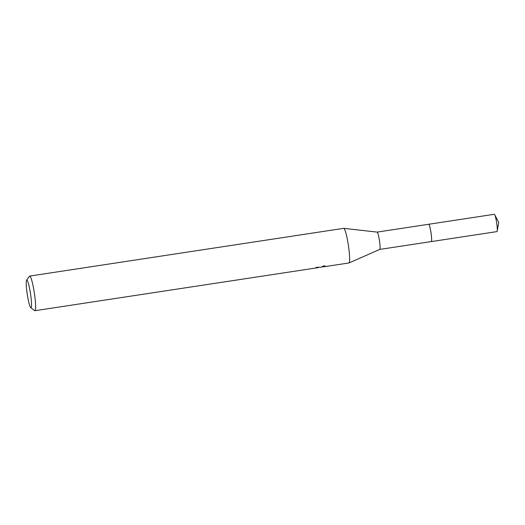 <?xml version="1.0" encoding="UTF-8"?>
<svg xmlns="http://www.w3.org/2000/svg" width="525" height="525" viewBox="0 0 525 525"><rect width="100%" height="100%" fill="white"/><g stroke="black" fill="none" stroke-linecap="round" stroke-linejoin="round"><path stroke-width="0.79" d="M428.617 224.28A8.768 1.037 81.4 0 1 428.669 224.26A8.754 1.037 81.4 0 0 428.636 224.28A8.761 1.037 81.4 0 1 428.649 224.273A8.754 1.037 81.4 0 1 430.986 232.673A8.754 1.037 81.4 0 1 431.314 241.579A8.754 1.037 81.4 0 1 431.294 241.585A8.754 1.037 81.4 0 1 431.268 241.585A8.761 1.037 81.4 0 0 431.327 241.585A8.768 1.037 81.4 0 1 431.248 241.592M343.652 228.349A17.509 2.074 81.4 0 1 343.691 228.336A17.509 2.074 81.4 0 1 343.763 228.336A17.509 2.074 81.4 0 1 348.377 245.339A17.509 2.074 81.4 0 1 349.027 262.94A17.509 2.074 81.4 0 1 349.007 262.946A17.509 2.074 81.4 0 1 348.961 262.959A17.509 2.074 81.4 0 1 348.915 262.966M318.498 267.586L316.063 267.77A17.509 2.074 -98.6 0 0 316.221 267.369L319.804 267.225M320.69 267.258L324.155 265.808L326.202 266.418L322.133 266.923M26.585 280.199L29.453 276.248A17.509 2.074 81.4 0 1 29.636 276.098A17.509 2.074 81.4 0 1 29.682 276.084A17.509 2.074 81.4 0 1 34.335 292.891A17.509 2.074 81.4 0 1 34.991 310.695A17.509 2.074 81.4 0 1 34.945 310.708A17.509 2.074 81.4 0 1 34.683 310.623L30.772 307.702A14.011 1.66 81.4 0 1 27.234 294.171A14.011 1.66 81.4 0 1 26.585 280.199A14.011 1.66 81.4 0 1 26.729 280.081A14.011 1.66 81.4 0 1 30.463 293.357A14.011 1.66 81.4 0 1 31.014 307.762A14.011 1.66 81.4 0 1 30.772 307.702M318.485 267.173L318.55 267.586L34.945 310.708M494.714 214.718A8.754 1.037 81.4 0 1 496.617 222.593A8.754 1.037 81.4 0 1 497.201 231.072L498.75 222.469L494.714 214.718A8.754 1.037 81.4 0 0 494.307 214.292L377.114 232.109A8.754 1.037 81.4 0 1 377.134 232.109A8.754 1.037 81.4 0 1 379.444 240.614A8.754 1.037 81.4 0 1 379.765 249.414A8.754 1.037 81.4 0 1 379.752 249.421L431.294 241.585M428.649 224.273A8.761 1.037 81.4 0 1 430.986 232.575A8.761 1.037 81.4 0 1 431.327 241.585A8.768 1.037 81.4 0 0 430.986 232.575A8.768 1.037 81.4 0 0 428.669 224.26M497.201 231.072A8.754 1.037 81.4 0 1 496.939 231.604L431.307 241.592M320.933 267.225L320.342 267.31M348.961 262.959L326.137 266.431M343.691 228.336L29.682 276.084M377.134 232.109L343.763 228.336M379.765 249.414L349.027 262.94"/></g></svg>
